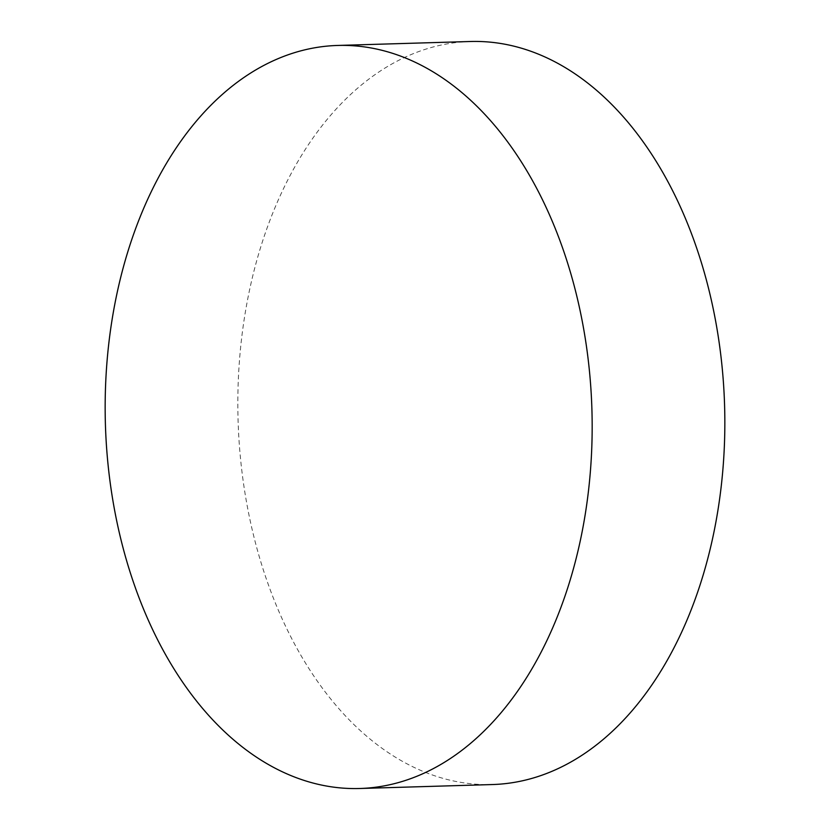 <?xml version="1.0" encoding="UTF-8"?>
<svg xmlns="http://www.w3.org/2000/svg" width="830" height="830" viewBox="0 0 830 830"><rect width="100%" height="100%" fill="white"/><g stroke="black" fill="none" stroke-linecap="round" stroke-linejoin="round"><path stroke-width="0.62" stroke-dasharray="4.15 3.11" d="M470.278 41.5A371.695 243.356 -91.7 0 0 238.21 382.682A371.695 243.356 -91.7 0 0 492.398 784.547"/><path stroke-width="1.25" d="M359.722 788.5L492.398 784.547A371.695 243.356 -91.7 0 0 724.466 443.365A371.695 243.356 -91.7 0 0 470.278 41.5L337.603 45.453A371.695 243.356 88.3 0 1 591.79 447.318A371.695 243.356 88.3 0 1 359.722 788.5A371.695 243.356 88.3 0 1 105.535 386.635A371.695 243.356 88.3 0 1 337.603 45.453"/></g></svg>

